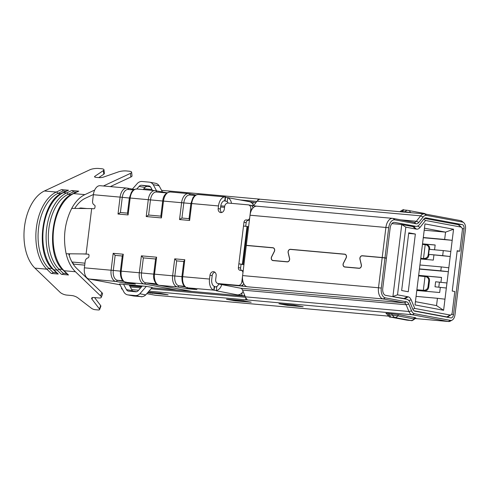 <?xml version="1.0" encoding="UTF-8"?>
<svg xmlns="http://www.w3.org/2000/svg" width="490" height="490" viewBox="0 0 490 490"><rect width="100%" height="100%" fill="white"/><g stroke="black" fill="none" stroke-linecap="round" stroke-linejoin="round"><path stroke-width="0.73" d="M443.297 250.592L429.246 249.33L428.627 254.371L450.206 256.521L442.672 255.633L443.297 250.592L450.831 251.48L448.344 271.705L440.804 270.817L441.288 266.909L448.822 267.803M428.627 254.371L442.672 255.633M419.422 269.114L448.344 271.705L446.96 282.987L435.628 281.756L435.01 286.797L446.341 288.028L443.609 310.268L436.535 305.601L415.428 301.662M435.01 286.797L446.341 288.028L446.96 282.987M439.42 282.099L438.801 287.14M443.609 310.268L415.024 304.939L416.384 293.847L424.977 223.906L453.556 229.24L445.557 232.131L444.657 239.439L452.197 240.327L423.274 237.736M452.246 291.06L457.195 250.733L459.767 251.217L462.333 230.294A2.922 1.715 95.1 0 0 461.586 227.391A2.922 1.715 95.1 0 0 460.998 227.084L425.541 220.463L420.077 227.36A8.287 4.857 -84.9 0 1 416.396 229.136L416.371 229.044A8.287 4.857 -84.9 0 1 415.661 229.002L405.824 227.164L401.757 224.512L392.925 296.468L397.513 294.839L407.355 296.671A8.287 4.857 -84.9 0 1 408.041 296.891L408.09 296.811A8.287 4.857 -84.9 0 1 411.177 299.849L414.742 308.431L450.2 315.046A2.922 1.715 95.1 0 0 451.021 314.862A2.922 1.715 95.1 0 0 452.246 312.461L454.818 291.544L452.246 291.06M424.45 228.193L445.557 232.131L424.199 230.214M453.556 229.24L450.825 251.48M420.671 258.971L433.301 260.104L433.92 255.063M434.569 249.808L435.163 244.982L422.527 243.849M416.8 290.478L439.689 292.53L440.308 287.489M440.927 282.448L441.545 277.407L418.656 275.356M444.969 299.182L437.435 298.294L436.535 305.601M405.824 227.164L397.513 294.839M403.515 298.686L404.697 298.79L408.041 296.891M404.697 298.79A6.125 3.589 95.1 0 0 404.011 298.539L390.481 296.254M405.677 299.09L404.85 298.698M394.922 219.851L393.023 218.411A10.168 5.966 95.1 0 0 392.692 218.362A10.168 5.966 95.1 0 0 385.906 227.397L382.206 257.519L384.993 257.838L388.693 227.715A8.9 5.218 -84.9 0 1 394.922 219.851L416.004 223.789A6.358 3.724 95.1 0 0 418.827 222.429L423.127 217.003A7.626 4.471 -84.9 0 1 426.514 215.373L462.597 222.105A6.358 3.724 95.1 0 1 463.699 222.625A6.358 3.724 95.1 0 1 465.5 229.093L454.977 314.794A6.358 3.724 95.1 0 1 452.117 320.135A6.358 3.724 95.1 0 1 450.531 320.411L414.442 313.68A7.626 4.471 -84.9 0 1 411.6 310.881L408.795 304.137A6.358 3.724 95.1 0 0 406.424 301.803L385.342 297.871A8.9 5.218 -84.9 0 1 381.281 288.089L384.975 257.967L386.445 258.242L382.751 288.365A6.358 3.724 95.1 0 0 385.648 295.348L406.737 299.286A8.9 5.218 95.1 0 1 410.057 302.55L412.856 309.294L414.742 308.431M425.541 220.463L423.807 219.159M413.732 226.741L415.361 226.294M444.657 239.439L423.305 237.521M435.151 245.049L422.515 243.916M419.93 264.998L441.288 266.909M440.804 270.817L419.446 268.906M418.65 275.423L441.539 277.475M416.077 296.377L437.435 298.294M401.653 290.527L408.74 232.799L415.355 234.036L408.268 291.758L401.653 290.527M391.871 223.624L401.757 224.512L412.85 226.582A6.125 3.589 95.1 0 0 413.046 226.607A6.125 3.589 95.1 0 0 413.56 226.594L412.304 226.478M416.371 229.044L413.56 226.594M413.903 310.764L446.862 316.914A5.084 2.983 95.1 0 0 447.027 316.932A5.084 2.983 95.1 0 0 448.283 316.601L451.021 314.862M459.767 251.217L457.152 251.101M461.586 227.391L459.197 225.198A5.084 2.983 95.1 0 0 458.187 224.665L424.53 218.387M460.998 227.084L458.187 224.665M408.666 233.436L415.355 234.036M129.133 284.825L129.458 285.419L141.818 286.528M145.726 294.882L152.212 287.459L146.332 286.362L119.56 283.967L124.105 292.377A7.626 6.168 -79.4 0 0 127.676 294.864A7.626 6.168 -79.4 0 0 128.147 294.931L135.264 295.568A7.626 6.168 -79.4 0 0 139.846 293.786L145.726 294.882A7.626 6.168 100.6 0 1 141.126 296.664L135.264 295.568M221.707 212.501A3.816 3.087 100.6 0 1 220.371 209.003L218.173 208.593A3.816 3.087 -79.4 0 0 220.555 212.55A3.816 3.087 -79.4 0 0 224.328 209.077L224.641 206.56A3.816 3.087 100.6 0 1 228.181 203.056L248.179 204.845A3.816 3.087 100.6 0 1 248.418 204.881A3.816 3.087 100.6 0 1 250.794 208.905L249.716 217.664A2.542 2.058 100.6 0 1 247.358 219.998L246.329 219.906A2.542 2.058 -79.4 0 0 243.971 222.246L243.506 226.025L247.027 226.484L242.385 264.294L238.863 263.834L243.94 264.698M133.513 189.961L128.209 189.489A8.9 5.218 95.1 0 0 122.267 197.39L120.411 212.513L127.51 213.15M195.051 195.479L189.74 195.002A8.9 5.218 95.1 0 0 183.805 202.903L181.949 218.032L189.048 218.669M247.027 226.484L248.608 226.699M247.762 226.619L243.12 264.435L243.965 264.508M183.787 261.519L176.682 260.882L174.826 276.011A8.9 5.218 95.1 0 0 178.887 285.793L185.3 286.987M155.581 258.99L143.356 257.893L141.494 273.022A8.9 5.218 95.1 0 0 145.561 282.804L186.745 290.447M122.249 256.007L115.15 255.37L113.294 270.492A8.9 5.218 95.1 0 0 117.355 280.274L123.768 281.468M166.845 192.95L156.414 192.013A8.9 5.218 95.1 0 0 150.473 199.92L148.617 215.043L160.843 216.139M242.385 264.294L243.12 264.435M62.677 192.784L67.908 190.341A1.905 1.464 65 0 1 68.514 190.243L61.513 189.612A1.905 1.464 65 0 1 63.094 190.965L57.869 193.403A40.676 23.851 95.1 0 0 38.569 228.052A40.676 23.851 95.1 0 0 48.682 268.195L53.092 272.434A1.905 1.397 133.9 0 1 51.223 273.42L58.224 274.045A1.905 1.397 133.9 0 1 57.532 273.745L53.122 269.506C34.563 254.09 41.172 200.729 62.677 192.784A1.905 1.464 65 0 1 63.29 192.68L66.542 192.974A1.905 1.464 65 0 1 68.122 194.322A40.676 23.851 -84.9 0 0 48.822 228.977A40.676 23.851 -84.9 0 0 58.941 269.114L63.345 273.353A1.905 1.397 133.9 0 1 61.477 274.339L68.484 274.97A1.905 1.397 133.9 0 1 67.792 274.663L63.382 270.425C44.823 255.008 51.425 201.653 72.937 193.703A1.905 1.464 -115 0 1 73.543 193.599L78.774 191.161L71.767 190.53A1.905 1.464 65 0 1 73.353 191.884L68.122 194.322L71.222 194.604M56.485 272.734L53.092 272.434M66.738 273.659L63.345 273.353M68.704 253.796A38.134 22.362 95.1 0 0 76.697 268.398L101.871 292.597L100.615 295.948A5.084 1.752 20.5 0 1 101.277 297.363A5.084 1.752 20.5 0 1 99.004 297.975L93.939 297.522A5.084 1.752 -159.5 0 0 91.673 298.134A5.084 1.752 -159.5 0 0 91.961 299.145L99.421 308.951A3.179 1.096 20.5 0 1 99.599 309.582A3.179 1.096 20.5 0 1 98.184 309.968L95.207 309.698A3.179 1.096 20.5 0 1 91.391 308.235L77.873 297.877A5.084 1.752 -159.5 0 0 71.767 295.537L66.701 295.078A5.084 1.752 20.5 0 1 60.105 292.316L34.931 268.116A41.95 24.598 -84.9 0 1 24.5 226.723A41.95 24.598 -84.9 0 1 44.4 190.99L89.933 169.742A6.358 1.66 173.8 0 1 98.76 168.474L101.35 168.707A6.358 1.66 173.8 0 1 103.972 169.754A6.358 1.66 173.8 0 1 103.39 170.557L94.901 176.265A3.816 0.998 -6.2 0 0 94.552 176.743A3.816 0.998 -6.2 0 0 96.126 177.374L98.815 177.613A3.816 0.998 -6.2 0 0 103.629 177.043L118.396 171.898A6.358 1.66 173.8 0 1 126.42 170.955L129.011 171.188A6.358 1.66 -6.2 0 1 131.632 172.229A6.358 1.66 -6.2 0 1 130.444 173.374L130.836 177.031A6.358 1.66 -6.2 0 0 132.031 175.892L131.632 172.229M99.599 309.582L100.854 306.232A3.179 1.096 -159.5 0 0 100.677 305.601L94.576 297.577M91.673 208.593L71.724 208.397C64.674 222.527 62.818 237.65 66.15 253.771L86.099 253.967L91.673 208.593L93.725 208.777A1.274 1.029 -79.4 0 0 94.907 207.607L95.06 206.345A1.274 1.029 -79.4 0 0 94.441 205.059A3.816 3.087 100.6 0 1 92.579 201.188L93.376 194.726L120.087 197.121L118.01 214.032L120.411 212.513M82.442 253.93L88.31 254.181M73.353 191.884L76.275 192.147M63.094 190.965L66.015 191.222M101.871 292.597A5.084 1.752 20.5 0 1 102.533 294.012L101.277 297.363M100.615 295.948L75.442 271.748A41.95 24.598 95.1 0 1 66.15 253.771M72.937 193.703L78.161 191.265A1.905 1.464 65 0 1 78.774 191.161M98.741 177.607L103.788 174.213A6.358 1.66 -6.2 0 0 104.37 173.411L103.972 169.754M71.724 208.397A41.95 24.598 -84.9 0 1 84.911 194.622L94.674 190.065M103.408 185.986L130.444 173.374M130.836 177.031L110.324 186.61M93.406 194.499L85.309 198.279A38.134 22.362 95.1 0 0 74.701 208.428M156.267 283.765L145.561 282.804A1.905 1.544 100.6 0 1 143.95 283.93L125.832 282.307A10.168 5.966 -84.9 0 1 121.189 271.129L123.266 254.224L113.184 253.318L115.15 255.37M123.266 254.224L122.329 256.013M184.467 286.289L178.887 285.793A1.905 1.544 100.6 0 1 177.282 286.92L159.158 285.296A10.168 5.966 -84.9 0 1 154.522 274.118L156.598 257.207L141.389 255.847L143.356 257.893M156.598 257.207L155.661 258.996M243.506 226.025L238.397 267.62A2.542 2.058 -79.4 0 0 239.984 270.302A2.542 2.058 -79.4 0 0 240.143 270.321L241.166 270.413A2.542 2.058 100.6 0 1 241.325 270.437A2.542 2.058 100.6 0 1 242.905 273.12L241.833 281.879A3.816 3.087 100.6 0 1 238.293 285.382L218.295 283.594A3.816 3.087 100.6 0 1 218.056 283.557A3.816 3.087 100.6 0 1 215.68 279.533L216.145 275.754A3.816 3.087 -79.4 0 0 213.769 271.73A3.816 3.087 -79.4 0 0 209.989 275.202L209.518 279.049A10.168 5.966 95.1 0 0 213.793 290.135L187.364 287.826A10.168 5.966 -84.9 0 1 182.721 276.642L184.797 259.737L174.716 258.836L176.682 260.882M184.797 259.737L183.866 261.525M167.029 192.827L155.52 190.684A1.905 1.544 100.6 0 0 155.404 190.665A10.168 5.966 95.1 0 0 155.073 190.616A10.168 5.966 95.1 0 0 148.286 199.65L146.21 216.556L161.418 217.921L163.495 201.016A10.168 5.966 -84.9 0 1 170.281 191.982L188.852 193.666A1.905 1.544 100.6 0 0 188.736 193.654A10.168 5.966 95.1 0 0 188.405 193.605A10.168 5.966 95.1 0 0 181.619 202.639L179.542 219.545L189.624 220.451L189.128 218.675M179.542 219.545L181.949 218.032M161.418 217.921L160.922 216.145M146.21 216.556L148.617 215.043M118.01 214.032L128.086 214.932L127.59 213.156M113.184 253.318L111.108 270.223L84.396 267.828L85.193 261.366A3.816 3.087 100.6 0 1 87.949 257.911A1.274 1.029 -79.4 0 0 88.868 256.76L89.021 255.504A1.274 1.029 -79.4 0 0 88.151 254.151M88.304 254.377L88.696 254.414M250.384 205.255A3.816 3.087 100.6 0 1 250.623 205.292A3.816 3.087 100.6 0 1 252.969 207.987M249.379 220.396L246.329 219.906M243.971 222.246L246.176 222.656A2.542 2.058 100.6 0 1 248.534 220.316M246.176 222.656L245.729 226.282M241.068 264.251L240.602 268.03L238.397 267.62M241.613 270.492A2.542 2.058 100.6 0 1 240.602 268.03M243.689 283.569A3.816 3.087 100.6 0 1 240.498 285.799L220.5 284.004A3.816 3.087 -79.4 0 1 220.261 283.973L218.056 283.557M214.075 290.221L214.614 286.472L214.259 286.344A6.358 3.724 95.1 0 1 211.723 279.459L212.195 275.613A3.816 3.087 100.6 0 1 214.822 272.189M189.624 220.451L191.7 203.54L218.497 205.947L218.173 208.593M224.732 200.704L224.775 200.704A6.358 3.724 95.1 0 0 220.702 206.357L220.371 209.003M218.497 205.947A10.168 5.966 -84.9 0 1 225.241 196.907L224.775 200.704L225.137 200.765L224.346 200.741M160.702 293.375A1.274 1.029 100.6 0 1 160.218 293.473L148.023 292.254M243.769 300.823A1.274 1.029 100.6 0 1 243.285 300.921L228.628 299.476L243.285 300.921A1.274 0.747 -84.9 0 0 243.328 300.927A1.274 0.747 -84.9 0 0 243.463 300.915M225.523 196.949L225.137 200.765M231.452 203.344A7.626 6.168 -79.4 0 0 227.721 197.746L225.565 197.237M227.734 197.629L249.196 201.635A7.626 6.168 100.6 0 1 250.231 201.947A7.626 6.168 100.6 0 1 253.532 205.659M250.231 201.947L248.963 201.592M129.372 198.027L120.087 197.121A10.168 5.966 95.1 0 1 126.873 188.093L127.32 188.154A1.905 1.544 100.6 0 0 127.204 188.136A10.168 5.966 95.1 0 0 126.873 188.093L100.162 185.698A10.168 5.966 95.1 0 0 93.376 194.726M224.702 206.186L220.776 205.831M255.939 202.615L250.243 201.849M224.01 200.827L225.743 201.151A3.816 3.087 100.6 0 1 225.982 201.182A3.816 3.087 100.6 0 1 228.095 203.05M186.231 290.895L186.347 290.411M122.935 280.776L117.355 280.274A1.905 1.544 100.6 0 1 115.75 281.407L125.311 283.189L134.989 284.016M125.311 283.189L125.881 281.866M84.396 267.828A10.168 5.966 95.1 0 0 89.039 279.012L120.007 284.788M243.107 291.458A7.626 6.168 100.6 0 1 238.838 294.735A7.626 6.168 100.6 0 1 237.27 294.839L244.988 295.978M214.148 290.252L216.323 290.533A7.626 6.168 -79.4 0 0 221.652 284.678M216.298 290.772L237.27 294.839M174.716 258.836L172.645 275.741A10.168 5.966 95.1 0 0 177.282 286.92L186.849 288.708L196.527 289.535M186.849 288.708L187.413 287.379M216.323 290.533L216.758 286.993L214.577 286.724M218.614 284.078A3.816 3.087 100.6 0 1 215.563 286.864M242.887 291.813L243.273 291.856M143.184 189.55L144.991 187.486A3.816 3.087 100.6 0 1 147.515 186.371L141.61 185.275L149.199 185.998M136.845 188.987L139.111 186.39A3.816 3.087 100.6 0 1 141.61 185.275M150.461 186.806L147.515 186.371M149.664 182.194L155.544 183.297A7.626 6.168 100.6 0 1 159.121 185.784L153.241 184.687A7.626 6.168 -79.4 0 0 149.664 182.194A7.626 6.168 -79.4 0 0 149.193 182.133L142.076 181.496A7.626 6.168 -79.4 0 0 137.5 183.272L132.404 189.103M148.733 185.912A3.816 3.087 100.6 0 1 148.966 185.943A3.816 3.087 100.6 0 1 150.687 187.088L152.464 190.383M156.586 190.88L153.241 184.687M159.121 185.784L162.466 191.976M142.284 286.001L137.929 290.98A3.816 3.087 -79.4 0 1 135.73 291.783L128.613 291.146A3.816 3.087 100.6 0 1 128.38 291.115A3.816 3.087 100.6 0 1 126.438 289.615L123.578 284.322M141.855 296.677L134.052 296.027A7.626 6.168 100.6 0 1 133.556 295.96L127.676 294.864M141.837 296.848L141.126 296.658M132.943 291.538A3.816 3.087 100.6 0 1 132.318 290.711L126.438 289.615M134.046 296.027L128.147 294.931M139.846 293.786L146.332 286.362M129.458 285.419L132.318 290.711M411.6 310.881L408.917 311.493L406.118 304.749A5.084 2.983 95.1 0 0 404.219 302.881L240.639 288.218A5.084 2.983 -84.9 0 1 242.538 290.086L245.343 296.83L408.917 311.493A8.9 5.218 95.1 0 0 412.237 314.758L448.326 321.489A7.626 4.471 95.1 0 0 448.571 321.526A7.626 4.471 95.1 0 0 450.23 321.152L452.117 320.135M388.227 316.111L155.257 295.231A7.626 4.471 -84.9 0 1 155.012 295.194L146.792 293.663M463.699 222.625L462.021 221.284A7.626 4.471 95.1 0 0 460.704 220.659L424.622 213.928A8.9 5.218 -84.9 0 0 424.328 213.885A8.9 5.218 -84.9 0 0 420.665 215.833L416.371 221.253L400.789 219.857M462.254 228.659L464.03 228.818L453.507 314.525L451.553 314.347M226.539 299.298L235.28 300.829L251.192 302.226L242.213 300.633L226.552 299.231M278.945 303.757L287.765 305.399L303.163 306.752L293.816 305.086L278.945 303.757M147.686 292.64L168.119 294.778L160.904 293.412L148.078 292.193M136.483 291.74L132.49 290.993M148.972 291.164L245.655 299.831L247.254 299.77L246.629 298.906A8.9 5.218 95.1 0 1 245.343 296.83M131.724 289.621L138.584 290.233M122.335 289.1L121.496 288.849L122.175 288.8M412.856 309.294A5.084 2.983 95.1 0 0 414.754 311.162L450.837 317.894A3.816 2.236 95.1 0 0 450.959 317.912A3.816 2.236 95.1 0 0 453.507 314.525M384.993 257.838L386.463 258.114L385.134 257.997M407.404 225.565L415.698 226.307L394.609 222.374A6.358 3.724 95.1 0 0 394.401 222.344A6.358 3.724 95.1 0 0 390.163 227.991L386.463 258.114M415.698 226.307A8.9 5.218 95.1 0 0 415.986 226.349A8.9 5.218 95.1 0 0 419.648 224.402L423.948 218.981A5.084 2.983 95.1 0 1 426.043 217.866A5.084 2.983 95.1 0 1 426.208 217.891L425.877 217.86M464.03 228.818A3.816 2.236 95.1 0 0 462.291 224.622L426.208 217.891M258.757 199.056C259.865 199.014 259.884 199.21 258.812 199.657C259.884 199.21 259.865 199.014 258.757 199.056L161.59 190.353M151.986 189.495L143.87 188.766M285.884 304.376A3.816 3.087 100.6 0 1 285.217 304.7L284.917 304.792M279.031 303.763L280.807 303.874M285.217 304.7L284.892 304.964M130.279 286.938L140.648 287.869M151.043 288.8L245.539 297.271M129.679 285.823L141.506 286.889M151.9 287.82L245.067 296.168M381.281 288.089L378.494 287.765L382.194 257.642L384.975 257.967M242.042 285.456L241.962 286.08L245.778 286.491L245.815 286.172A10.168 5.966 -84.9 0 1 242.605 275.588L378.494 287.765A10.168 5.966 95.1 0 0 383.131 298.949L404.219 302.881L406.424 301.803M393.023 218.411L414.111 222.344A5.084 2.983 95.1 0 0 414.277 222.368A5.084 2.983 95.1 0 0 416.371 221.253L418.827 222.429M256.87 201.445L240.149 199.945M259.602 199.173L424.328 213.885M258.812 199.657A8.9 5.218 95.1 0 0 257.085 201.169L253.453 205.757M399.24 314.715A1.905 1.544 -79.4 0 0 397.635 315.842L414.528 319.057C410.804 322.04 411.594 319.939 410.859 320.534L410.669 320.485C412.237 320.625 413.284 320.086 413.799 318.861A1.905 1.544 100.6 0 1 415.404 317.734L399.24 314.715L388.239 313.41C385.667 313.202 385.232 313.269 386.929 313.612M407.061 320.16L390.408 317.079C389.991 317.551 389.023 316.791 387.498 314.807L389.121 314.862A1.905 1.121 95.1 0 0 388.239 313.41M391.314 313.686A1.905 1.121 95.1 0 1 392.196 315.137L397.635 315.842C397.114 317.067 396.073 317.612 394.505 317.471L392.196 315.137L389.121 314.862L390.891 317.146C389.323 317.005 388.435 316.289 388.227 315.003M241.962 286.08L218.375 283.967L240.639 288.218M242.697 286.215L242.869 284.819M242.605 275.588L246.305 245.466L272.875 247.848A2.481 2.003 -79.4 0 1 273.028 247.867L273.665 247.983M343.484 263.246L343.374 263.222A2.603 2.107 -79.4 0 0 344.684 267.019A2.603 2.107 -79.4 0 0 344.844 267.038L359.011 268.312A2.603 2.107 -79.4 0 0 361.375 264.839L360.04 259.161A2.481 2.003 -79.4 0 1 362.288 255.86L382.194 257.642M343.374 263.222L346.062 257.911A2.481 2.003 -79.4 0 0 344.813 254.304A2.481 2.003 -79.4 0 0 344.66 254.279L290.497 249.422A2.481 2.003 -79.4 0 0 288.249 252.73L289.584 258.401A2.603 2.107 -79.4 0 1 287.22 261.874L273.053 260.607A2.603 2.107 -79.4 0 1 272.893 260.582A2.603 2.107 -79.4 0 1 271.582 256.791L274.271 251.474A2.481 2.003 -79.4 0 0 273.028 247.867M245.778 286.491L247.248 286.766A10.168 5.966 -84.9 0 1 245.815 286.172M251.045 205.408L256.968 206.198M382.206 257.519L362.306 255.737A2.603 2.107 -79.4 0 0 359.942 259.204L361.277 264.882A2.481 2.003 100.6 0 1 359.029 268.183L344.862 266.915A2.481 2.003 100.6 0 1 344.709 266.891A2.481 2.003 100.6 0 1 343.459 263.283L346.148 257.973A2.603 2.107 -79.4 0 0 344.838 254.175A2.603 2.107 -79.4 0 0 344.678 254.157L290.515 249.3A2.603 2.107 -79.4 0 0 288.151 252.773L289.486 258.444A2.481 2.003 100.6 0 1 287.238 261.746L273.071 260.478A2.481 2.003 100.6 0 1 272.918 260.46A2.481 2.003 100.6 0 1 271.674 256.846L274.357 251.535A2.603 2.107 -79.4 0 0 273.046 247.744A2.603 2.107 -79.4 0 0 272.887 247.72L246.317 245.337L250.016 215.214A10.168 5.966 -84.9 0 1 255.627 206.272L255.664 205.953M247.634 245.582L246.317 245.337M252.473 206.633L252.589 205.678M255.627 206.272A10.168 5.966 -84.9 0 1 256.803 206.18L392.692 218.362M73.175 264.067L84.727 265.145M86.975 208.55L80.666 207.981L78.369 208.464M71.957 262.003L84.972 263.173M69.182 255.4A63.559 37.271 95.1 0 0 69.69 253.808M426.87 276.789A3.816 3.087 100.6 0 1 427.102 276.826A3.816 3.087 100.6 0 1 429.485 280.85L428.707 287.152A3.816 3.087 100.6 0 1 425.167 290.656L416.868 289.915M416.892 289.737L423.329 290.313C425.877 290.362 427.427 289.265 427.972 287.018L428.75 280.709C428.762 278.4 427.525 276.979 425.032 276.446L423.329 290.313L425.167 290.656M418.595 275.87L427.102 276.826M427.041 244.951A3.816 3.087 100.6 0 1 427.274 244.988A3.816 3.087 100.6 0 1 429.657 249.012L429.608 249.367M428.989 254.439L428.879 255.315A3.816 3.087 100.6 0 1 425.338 258.818L420.738 258.408M428.144 255.18L428.922 248.871C428.934 246.562 427.697 245.141 425.204 244.614L423.501 258.475C426.049 258.524 427.599 257.428 428.144 255.18L428.879 255.315M427.274 244.988L422.46 244.363M420.757 258.23L425.338 258.818M407.355 296.671L404.011 298.539L401.573 298.324M411.177 299.849L408.77 300.474M417.59 226.074L420.077 227.36M415.661 229.002L412.85 226.582M444.406 316.693L446.862 316.914L450.2 315.046M160.916 293.363L147.919 292.371L160.218 293.473A1.274 0.747 -84.9 0 0 160.255 293.479A1.274 0.747 -84.9 0 0 160.389 293.473M162.778 201.023L190.904 203.54M181.931 276.642L153.731 274.088L155.618 258.714M153.725 274.118L139.313 272.752A10.168 5.966 95.1 0 0 143.95 283.93L176.682 290.037M120.393 271.129L111.108 270.223A10.168 5.966 95.1 0 0 115.75 281.407L89.039 279.012M71.767 190.53L66.542 192.974A41.95 24.598 -84.9 0 0 46.636 228.708A41.95 24.598 -84.9 0 0 57.067 270.1L53.814 269.806A41.95 24.598 -84.9 0 1 43.383 228.414A41.95 24.598 -84.9 0 1 63.29 192.68L68.514 190.243M58.224 274.045L53.814 269.806A1.905 1.397 133.9 0 1 53.122 269.506M128.086 214.932L130.162 198.027L162.698 201.016M44.4 190.99L56.283 192.056A41.95 24.598 95.1 0 0 36.383 227.789A41.95 24.598 95.1 0 0 46.813 269.182A1.905 1.397 -46.1 0 0 48.682 268.195L52.136 268.502M61.513 189.612L56.283 192.056A1.905 1.464 65 0 1 57.869 193.403L60.968 193.679M62.395 269.42L58.941 269.114A1.905 1.397 -46.1 0 1 57.067 270.1L61.477 274.339M34.931 268.116L46.813 269.182L51.223 273.42M92.555 297.565L91.961 299.145M99.421 308.951L100.677 305.601M68.484 274.97L64.074 270.731A1.905 1.397 133.9 0 1 63.382 270.425M84.911 194.622L73.543 193.599A41.95 24.598 -84.9 0 0 53.643 229.332A41.95 24.598 -84.9 0 0 64.074 270.731L75.442 271.748M94.901 176.265L94.993 177.141M103.788 174.213L103.39 170.557M141.389 255.847L139.313 272.752L120.399 271.099C120.222 277.677 121.992 281.407 125.71 282.295A1.905 1.544 100.6 0 1 125.477 282.222M209.518 279.049L181.931 276.617C181.759 283.189 183.53 286.92 187.247 287.808A1.905 1.544 100.6 0 1 187.008 287.74M190.984 203.552L191.7 203.54A10.168 5.966 -84.9 0 1 198.487 194.512C195.43 194.873 195.608 194.628 192.974 197.635L190.91 203.515L189.018 218.889M129.446 198.034L130.162 198.027A10.168 5.966 -84.9 0 1 136.949 188.993C133.899 189.361 134.07 189.109 131.442 192.123L129.372 197.997L127.486 213.377M250.794 208.905L252.087 209.144M247.358 219.998L249.386 220.378M241.833 281.879L243.12 282.118M238.293 285.382L240.498 285.799M218.295 283.594L220.5 284.004M209.989 275.202L212.195 275.613M195.908 194.983L188.852 193.666A1.905 1.544 100.6 0 1 190.028 195.026M134.37 189.471L127.32 188.154A1.905 1.544 100.6 0 1 128.496 189.514M136.949 188.993L155.52 190.684A1.905 1.544 100.6 0 1 156.696 192.043M135.393 284.09L125.832 282.307A1.905 1.544 100.6 0 1 125.71 282.295L135.191 284.059M196.925 289.608L187.364 287.826A1.905 1.544 100.6 0 1 187.247 287.808L196.723 289.578M191.89 291.403L159.158 285.296A1.905 1.544 100.6 0 1 159.042 285.278A1.905 1.544 100.6 0 1 158.803 285.211M159.219 293.192A1.274 1.029 100.6 0 1 158.889 293.228A1.274 0.747 95.1 0 1 158.699 293.143M228.438 299.396A1.274 0.747 95.1 0 0 228.628 299.476A1.274 1.029 -79.4 0 1 228.548 299.47L228.273 299.378M241.772 300.591A1.274 0.747 95.1 0 0 241.962 300.676A1.274 1.029 100.6 0 0 242.293 300.639M214.259 286.344L213.793 290.135M252.938 204.391L253.201 202.254M225.743 201.151L226.215 201.237M227.287 201.286L227.721 197.746M239.175 294.649L239.108 295.182M241.748 295.525L242.078 292.818M244.388 295.868L244.516 294.845M139.111 186.39L144.991 187.486M155.012 295.194L388.215 316.099M414.957 318.5L448.326 321.489L450.531 320.411M220.623 206.994L224.543 207.35M415.851 318.059L415.404 317.734M246.372 299.886L412.237 314.758L414.442 313.68M460.704 220.659L462.597 222.105M462.291 224.622L453.985 223.881M233.589 300.052L233.522 300.597M235.28 300.829L235.359 300.211M287.765 305.399L287.869 304.553M286.099 304.394L286.007 305.172M152.286 292.763L152.212 293.381M150.516 292.61L150.448 293.155M245.894 297.926L245.655 299.831M385.342 297.871L383.131 298.949L247.248 286.766M242.538 290.086L406.118 304.749L408.795 304.137M426.514 215.373L424.622 213.928M423.127 217.003L420.665 215.833L257.085 201.169M414.111 222.344L416.004 223.789M388.693 227.715L250.016 215.214M394.609 222.374L394.193 222.338M411.741 212.758L410.32 212.495A1.905 1.544 -79.4 0 0 410.351 212.636M425.841 214.155L424.303 213.42L407.649 210.339C409.224 210.48 410.112 211.196 410.32 212.495L404.893 211.784A1.905 1.121 -84.9 0 1 404.746 212.133M408.139 210.4L406.939 210.241L404.893 211.784L401.812 211.508A1.905 1.121 -84.9 0 1 401.665 211.858M406.939 210.241L403.864 209.965L401.812 211.508L400.036 211.711M258.04 199.001L257.875 200.324M394.505 317.471L410.669 320.485M410.596 320.497L407.521 320.221M390.971 317.134L394.046 317.41M272.887 247.72L273.206 247.781M273.071 260.478L274.382 260.723M287.238 261.746L287.74 261.844M291.826 249.545L290.515 249.3M344.678 254.157L344.997 254.212M344.862 266.915L346.173 267.16M359.029 268.183L359.531 268.275M363.617 255.982L362.306 255.737M251.854 205.543L251.811 205.861M426.325 214.246L423.819 213.352M79.907 208.477L80.666 207.981M73.77 264.159L72.042 262.015M427.972 287.018L428.707 287.152M428.75 280.709L429.485 280.85M428.922 248.871L429.657 249.012M444.491 316.705L447.027 316.932M122.286 255.725L120.399 271.099M183.817 261.243L181.931 276.617M160.818 216.366L162.704 200.986C163.305 195.516 165.834 192.515 170.281 191.982M248.418 204.881L250.623 205.292M241.325 270.437L243.193 270.786M191.829 291.397L159.042 285.278C155.532 285.064 152.733 278.583 153.731 274.088M243.989 300.805L228.548 299.47M225.284 196.913L198.487 194.512M414.944 318.506L448.571 321.526M414.528 319.057L415.949 318.047L414.032 317.93M387.045 313.631L386.365 313.484L387.498 314.807M121.496 288.849L121.624 287.783M410.859 320.534L407.784 320.258M406.571 320.093L390.408 317.079M218.375 283.967L218.418 283.624M344.813 254.304L345.456 254.42M274.308 260.717L272.918 260.46M346.099 267.154L344.709 266.891M415.986 226.349L407.545 225.59M403.864 209.965C403.815 209.31 402.59 209.806 400.189 211.453"/></g></svg>
